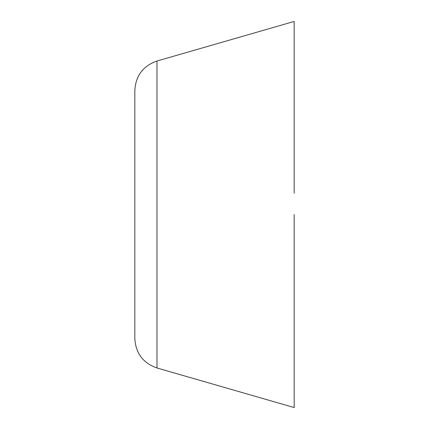 <?xml version="1.0" encoding="UTF-8"?>
<svg xmlns="http://www.w3.org/2000/svg" width="429" height="429" viewBox="0 0 429 429"><rect width="100%" height="100%" fill="white"/><g stroke="black" fill="none" stroke-linecap="round" stroke-linejoin="round"><path stroke-width="0.64" d="M294.171 214.5L294.171 407.55L156.976 367.975C143.072 363.068 135.687 353.255 134.829 338.535L134.829 90.465C135.687 75.745 143.072 65.932 156.976 61.025L294.171 21.45L294.171 193.2M156.976 367.975L156.976 61.025"/></g></svg>
